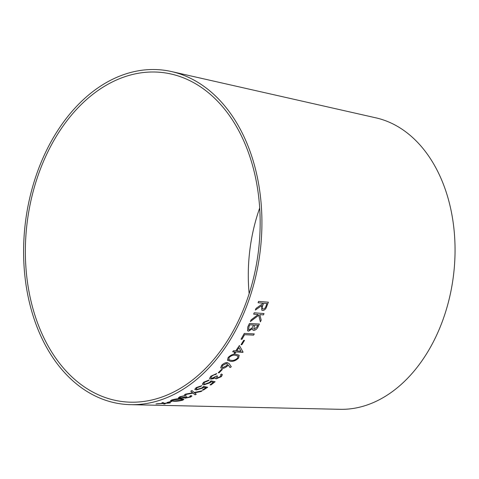 <?xml version="1.0" encoding="UTF-8"?>
<svg xmlns="http://www.w3.org/2000/svg" width="479" height="479" viewBox="0 0 479 479"><rect width="100%" height="100%" fill="white"/><g stroke="black" fill="none" stroke-linecap="round" stroke-linejoin="round"><path stroke-width="0.72" d="M130.551 404.665L340.108 409.317A147.197 103.482 -83 0 0 453.499 275.329A147.197 103.482 -83 0 0 375.967 117.858L171.536 71.569A168.225 118.265 -83 0 0 78.945 103.901A168.225 118.265 -83 0 0 26.77 289.532A168.225 118.265 -83 0 0 130.551 404.665A168.225 118.265 -83 0 0 260.145 251.541A168.225 118.265 -83 0 0 171.536 71.569M157.202 403.731L163.016 403.51L164.016 404.054L165.213 403.857L164.423 403.414L170.518 402.779L164.207 403.276L163.099 402.534L161.914 402.809L162.806 403.378L157.202 403.731M170.925 401.468L167.021 402.516L170.925 401.468M171.763 399.935L170.482 400.719L173.643 401.228C176.368 401.396 179.38 401.049 182.685 400.187L183.936 399.354L180.673 398.779C178.008 398.624 175.039 399.007 171.763 399.935M178.29 397.893L179.679 398.3L184.289 397.582L185.122 398.211L190.726 397.001L191.911 395.983L191.007 395.546L189.977 396.043L189.714 396.977L186.187 397.762L185.559 397.57L186.798 396.678L180.601 397.917L179.691 397.636L180.781 396.804L186.133 395.271L179.781 396.774L178.29 397.905L179.685 398.33L184.152 397.917M189.977 396.043L190.468 396.349M185.648 394.115L184.481 394.72L192.989 393.145L195.073 394.84L196.222 394.235L194.558 392.84L200.964 391.553L202.102 390.858L194.157 392.493L191.923 390.523L190.78 391.217L192.582 392.798L185.648 394.115M197.067 387.703L201.869 385.667L196.18 387.631L194.737 389.367L196.306 389.966L202.713 388.092L203.671 387.307L205.958 387.733L202.449 390.002L203.419 390.038L207.676 387.254L203.527 386.463L201.988 387.906L197.36 389.331L196.18 388.888L197.061 387.679L200.869 386.373M204.545 382.29L209.233 379.985L203.653 382.218L202.312 384.218L203.904 384.865L210.203 382.703L211.119 381.817L213.418 382.284L210.03 384.876L210.999 384.912L215.113 381.733L210.934 380.865L209.467 382.499L204.928 384.134L203.725 383.655L204.533 382.266L208.275 380.775M211.736 378.338L210.844 377.949L211.724 376.296L213.712 374.991L215.807 374.41L216.682 373.566L210.748 376.255L209.545 378.512L210.91 379.129L215.281 377.739L215.233 378.434L216.179 378.841L221.436 376.584L222.364 374.608L221.466 374.021L220.556 374.895L221.041 375.32L220.448 376.554L217.143 378.003L216.532 377.733L217.562 376.039L216.634 376.009L211.736 378.338M221.532 369.423L218.262 372.764L219.107 372.794L222.37 369.447L221.532 369.423M227.501 365.836L228.172 364.854L230.052 367.549L231.297 366.788L229.237 363.735L227.214 362.525C225.196 362.639 223.322 363.585 221.591 365.381L220.717 367.854L222.064 368.417C223.998 368.369 225.813 367.507 227.501 365.836L228.172 364.854M228.13 357.508L227.453 360.256L230.513 361.304C233.183 361.705 235.878 360.621 238.602 358.053L239.189 355.268L236.051 354.256C233.435 353.825 230.794 354.909 228.13 357.508M235.021 351.933L234.081 353.233L235.039 353.286L235.979 351.981L243.087 352.113L239.38 345.527L235.794 350.85L233.477 350.724L232.704 351.814L235.021 351.933L232.692 351.79M243.715 340.335L241.039 344.658L241.865 344.7L244.535 340.377L243.715 340.335M253.601 335.132L254.265 333.911L244.308 333.414L241.033 339.21L241.997 339.258L244.601 334.683L253.601 335.132L254.247 333.899M253.762 330.384C255.696 330.139 257.175 328.845 258.193 326.504L259.378 324.014L249.427 323.517L247.769 326.983L247.559 330.779L248.583 331.157L252.481 328.69L252.9 330.073L253.744 330.372C255.678 330.121 257.157 328.828 258.175 326.486L259.361 323.996M256.008 308.41L255.355 310.063L261.768 305.59L261.774 310.164L262.636 310.446C263.971 310.476 265.144 309.644 266.15 307.955L268.378 302.189L258.564 301.411L258.085 302.776L262.648 303.135L262.372 303.914L256.008 308.41M250.337 321.559L258.762 315.272L260.372 321.858L261.181 320.122L259.78 314.619L263.468 314.913L264.025 313.565L254.211 312.787L253.648 314.134L258.223 314.499L251.128 319.858L250.337 321.559M79.891 105.871A165.734 116.517 -83 0 0 28.489 288.759A165.734 116.517 -83 0 0 130.731 402.186A165.734 116.517 -83 0 0 258.409 251.325A165.734 116.517 -83 0 0 171.111 74.017A165.734 116.517 -83 0 0 79.891 105.871M259.69 207.994A144.706 101.734 -83 0 0 249.146 293.681M255.337 310.051L261.768 305.59M261.768 310.158L262.636 310.446M262.618 310.434C263.953 310.464 265.127 309.632 266.132 307.943L266.15 307.955M266.132 307.943L268.354 302.183M258.067 302.764L262.648 303.135M262.678 308.895L263.181 309.051C262.031 308.632 261.881 307.464 262.749 305.554L263.6 303.213L266.935 303.482L266.079 305.871C265.534 307.769 264.57 308.829 263.181 309.051M263.163 309.039C262.007 308.62 261.863 307.452 262.726 305.542L263.582 303.201L266.935 303.482M250.319 321.541L258.762 315.272M260.354 321.846L261.181 320.122M261.163 320.104L259.762 314.607L263.468 314.913M263.444 314.901L264.007 313.553M253.631 314.122L258.223 314.499M253.834 328.881L254.612 325.031L257.816 325.205L257.121 326.66L254.421 329.097L253.834 328.881L254.63 325.043L257.816 325.205M247.547 330.773L248.565 331.139L252.481 328.69M252.888 330.067L253.744 330.372M248.601 329.636L249.05 326.349L249.798 324.792L253.631 324.996L252.08 327.929L249.224 329.869L248.601 329.636L249.068 326.367L249.816 324.804L253.631 324.996M241.015 339.192L241.979 339.24L244.583 334.665L253.583 335.114M241.021 344.641L241.865 344.7M241.847 344.682L244.518 340.359M234.063 353.215L235.039 353.286M235.021 353.262L235.961 351.963L242.931 352.334M243.069 352.095L239.368 345.509M236.746 350.897L238.961 347.628L240.901 351.107L236.746 350.897L238.979 347.646M227.447 360.244L230.513 361.304M230.495 361.28C233.165 361.687 235.866 360.603 238.584 358.029L238.602 358.053M238.584 358.029L239.183 355.256M228.567 359.454L229.016 359.849L229.004 357.585C231.177 355.598 233.267 354.825 235.267 355.238L237.991 356.047L237.626 358.035C235.428 359.951 233.309 360.723 231.273 360.358L229.016 359.849M229.004 359.825L228.992 357.568C231.189 355.622 233.285 354.843 235.279 355.262L238.003 356.071M220.705 367.842L222.052 368.399C223.986 368.345 225.801 367.483 227.489 365.812M228.16 364.83L230.052 367.549M230.04 367.525L231.285 366.764M221.999 367.118L222.543 365.447L226.429 363.483L227.333 363.866L226.812 365.579L222.903 367.501L221.987 367.094L222.531 365.423L226.411 363.459L227.321 363.854M218.25 372.74L219.107 372.794M219.089 372.77L222.358 369.423M210.838 377.937L211.712 376.272L213.712 374.991M213.7 374.967L215.807 374.41M215.795 374.386L216.67 373.542M209.539 378.5L210.91 379.129M210.898 379.099L213.329 378.661M213.317 378.638L215.281 377.739M215.227 378.422L216.179 378.841L221.436 376.584M221.424 376.56L222.358 374.596M220.562 374.883L221.041 375.32M216.52 377.709L217.532 376.033M203.719 383.631L204.533 382.266M208.263 380.751L209.221 379.955M202.306 384.2L203.904 384.865M203.892 384.835L210.203 382.703L211.119 381.817M211.107 381.793L213.418 382.284M210.018 384.853L210.999 384.912M210.988 384.882L215.101 381.709M196.168 388.858L197.061 387.679M200.863 386.343L201.857 385.637M194.731 389.355L196.306 389.966M196.3 389.942L202.713 388.092M202.707 388.062L203.671 387.307M203.659 387.283L205.958 387.733M202.443 389.978L203.419 390.038M203.407 390.008L207.664 387.23M190.774 391.193L192.582 392.798M184.475 394.69L192.989 393.145M192.983 393.121L195.073 394.84M195.067 394.81L196.216 394.211M200.964 391.553L194.558 392.84M200.952 391.523L202.096 390.828M179.685 397.606L180.781 396.804M180.775 396.774L182.942 396.079M182.936 396.049L185.151 395.75M185.145 395.72L186.127 395.241M184.289 397.582L185.122 398.211M185.116 398.181L190.726 397.001M190.72 396.971L191.905 395.965M190.007 396.031L190.462 396.325M185.553 397.54L186.738 396.678M170.482 400.707L173.643 401.228M173.637 401.198C176.362 401.366 179.374 401.019 182.685 400.157L182.685 400.187M182.685 400.157L183.93 399.336M171.817 400.492L172.308 400.743C171.554 400.612 171.674 400.354 172.674 399.971L179.679 399.157L182.505 399.594L181.661 400.175L174.596 400.929L172.308 400.743M172.302 400.713C171.548 400.582 171.668 400.324 172.668 399.941L179.673 399.127L182.505 399.594M167.021 402.486L167.884 402.534M167.884 402.504L171.781 401.456M161.914 402.779L162.806 403.378M155.98 403.899L163.016 403.51M163.01 403.48L164.016 404.054M164.01 404.025L165.213 403.827M169.321 403.055L164.423 403.414M169.321 403.025L170.512 402.749"/></g></svg>

